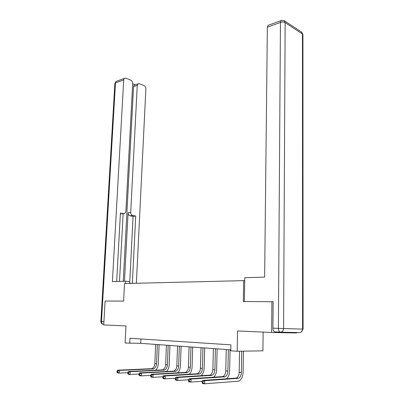 <?xml version="1.0" encoding="UTF-8"?>
<svg xmlns="http://www.w3.org/2000/svg" width="404" height="404" viewBox="0 0 404 404"><rect width="100%" height="100%" fill="white"/><g stroke="black" fill="none" stroke-linecap="round" stroke-linejoin="round"><path stroke-width="0.61" d="M296.682 332.517L296.682 332.982L271.629 332.477L237.542 330.947L237.168 351.258L262.923 350.839L263.13 332.098M244.723 280.613L124.513 283.558L123.594 301.096L105.111 301.031L103.727 324.927L125.992 325.932L125.114 343.016L140.713 343.339L230.795 349.844M243.673 280.492L243.314 301.525L273.144 301.732M271.897 301.631L271.629 332.477M237.168 351.258L230.775 350.788L230.896 344.844L129.977 338.274L129.724 343.355M140.92 338.986L140.713 343.339M239.557 351.217L239.178 372.266C239.006 375.225 238.042 377.159 236.3 378.078L202.505 380.442L204.737 380.709L204.651 383.8L238.769 381.154C241.395 379.77 242.839 376.851 243.092 372.397L243.45 351.157M241.743 351.182L241.375 372.493C241.203 375.457 240.244 377.402 238.501 378.321L204.737 380.709L203.01 381.629L202.121 381.517L202.086 382.755L202.975 382.861L203.01 381.629M202.975 382.861L204.651 383.8L202.419 383.522L202.086 382.755M202.505 380.442L202.121 381.517M244.375 301.53L244.773 277.705L264.64 277.119L267.357 27.209L267.933 25.417L268.685 25.139M272.927 328.164L278.391 328.381C278.507 330.659 279.204 331.921 280.482 332.174L275.018 331.936C273.735 331.684 273.038 330.427 272.927 328.164L273.144 301.707L272.846 301.707M129.719 283.426L129.81 281.633L125.558 281.229L112.403 281.618L123.715 79.876L115.473 82.896L101.495 321.463L103.919 321.554M132.537 283.35L129.724 283.28M125.437 283.532L125.558 281.229M124.472 281.265L128.068 212.731L130.704 212.352L137.269 85.36L133.547 86.658L134.224 85.143L134.992 84.87M130.704 212.352C130.744 213.989 131.371 215.009 132.588 215.413L129.947 215.776C128.735 215.377 128.108 214.362 128.068 212.731M132.345 283.35L135.719 216.034L132.588 215.413M136.36 283.255L145.874 88.84C145.834 87.325 145.248 86.259 144.117 85.648L139.314 83.684L137.946 83.835L137.269 85.36M122.084 213.873L124.78 213.463L125.886 211.373L132.684 83.502C132.648 81.956 132.037 80.866 130.861 80.234L125.851 78.184L124.387 78.356L123.715 79.876M135.153 84.815L132.669 83.81M123.685 213.645L120.427 212.999L116.675 281.492M123.265 281.3L133.547 86.658M123.144 213.721L119.493 281.411M121.048 214.024L120.382 213.893M129.76 281.628L133.083 216.393L129.947 215.776M133.083 216.393L135.719 216.034M226.482 378.846C228.417 377.089 229.457 374.478 229.618 371.013L230.058 349.793M228.341 349.667L227.886 371.104C227.704 374.013 226.735 375.917 224.977 376.816L191.057 379.063L190.961 382.088L202.187 381.326M226.24 349.516L225.77 370.887C225.589 373.786 224.614 375.685 222.857 376.579L188.915 378.806L191.057 379.063L189.35 379.957L188.491 379.856L188.456 381.063L189.309 381.169L189.35 379.957M189.309 381.169L190.961 382.088L188.814 381.82L188.456 381.063M188.915 378.806L188.491 379.856M213.57 377.27C215.453 375.533 216.473 373.003 216.635 369.685L217.145 348.859M215.423 348.738L214.898 369.771C214.706 372.624 213.721 374.488 211.954 375.366L177.917 377.482L177.811 380.442L188.532 379.76M213.398 348.591L212.863 369.559C212.666 372.407 211.681 374.266 209.913 375.139L175.856 377.23L177.917 377.482L176.23 378.356L175.407 378.255L175.361 379.442L176.189 379.543L176.23 378.356M176.189 379.543L177.811 380.442L175.75 380.184L175.361 379.442M175.856 377.23L175.407 378.255L165.17 378.861L163.191 378.614L162.782 377.881L163.575 377.977L163.62 376.816L162.827 376.72L162.782 377.881M201.121 375.76C202.959 374.048 203.964 371.594 204.126 368.403L204.702 347.96M202.97 347.839L202.379 368.483C202.177 371.281 201.187 373.109 199.409 373.968L165.281 375.957L165.17 378.861L163.575 377.977M201.02 347.698L200.419 368.281C200.212 371.074 199.222 372.897 197.445 373.745L163.307 375.72L165.281 375.957L163.62 376.816M163.307 375.72L162.827 376.72M189.112 374.311C190.91 372.624 191.895 370.241 192.062 367.17L192.698 347.097M190.961 346.97L190.309 367.241C190.097 369.993 189.102 371.781 187.32 372.619L153.131 374.493L153.01 377.341L162.822 376.791M189.077 346.834L188.416 367.049C188.203 369.786 187.203 371.574 185.421 372.407L151.227 374.266L153.131 374.493L151.485 375.331L150.727 375.24L150.677 376.382L151.439 376.472L151.485 375.331M151.439 376.472L153.01 377.341L151.106 377.104L150.677 376.382M151.227 374.266L150.727 375.24M177.523 372.922C179.285 371.256 180.25 368.943 180.421 365.974L181.108 346.258M179.371 346.132L178.664 366.044C178.447 368.746 177.442 370.503 175.649 371.321L141.435 373.084L141.304 375.877L150.717 375.382M177.553 346.001L176.836 365.857C176.614 368.549 175.609 370.301 173.821 371.114L139.602 372.867L141.435 373.084L139.809 373.907L139.077 373.816L139.021 374.932L139.759 375.023L139.809 373.907M139.759 375.023L141.304 375.877L139.471 375.649L139.021 374.932M139.602 372.867L139.077 373.816M166.327 371.584C168.054 369.948 169.003 367.696 169.175 364.822L169.917 345.45M168.18 345.324L167.418 364.888C167.195 367.539 166.18 369.266 164.388 370.064L130.164 371.725L130.032 374.468L139.067 374.018M166.418 345.198L165.655 364.706C165.428 367.352 164.413 369.069 162.62 369.867L128.396 371.513L130.164 371.725L128.558 372.533L127.851 372.448L127.795 373.543L128.502 373.629L128.558 372.533M128.502 373.629L130.032 374.468L128.26 374.25L127.795 373.543M128.396 371.513L127.851 372.448M155.51 370.291C157.201 368.685 158.141 366.489 158.312 363.711L159.1 344.668M157.363 344.541L156.555 363.772C156.323 366.377 155.308 368.069 153.51 368.852L119.301 370.418L119.16 373.109L127.841 372.705M155.661 344.42L154.848 363.595C154.616 366.196 153.601 367.882 151.803 368.665L117.599 370.216L119.301 370.418L117.715 371.21L117.034 371.125L116.973 372.2L117.655 372.286L117.715 371.21M117.655 372.286L119.16 373.109L117.453 372.897L116.973 372.2M117.599 370.216L117.034 371.125M241.375 372.493L239.178 372.266M237.794 378.487L235.593 378.24M301.172 332.088L303.081 329.114L302.581 329.098L302.465 33.992L285.153 22.634L283.573 328.558L302.581 329.098C302.394 331.28 301.384 332.436 299.556 332.578L280.598 332.179M280.482 332.174C282.34 332.032 283.371 330.826 283.573 328.558L278.391 328.381L280.442 22.412L267.357 27.209M281.699 20.321L281.002 20.599L280.442 22.412C282.255 21.866 283.825 21.942 285.153 22.634L284.118 20.604M301.485 32.037L302.924 35.037L303.081 329.109M103.757 324.392L103.52 324.382C102.202 324.175 101.525 323.2 101.495 321.463L100.879 321.433L114.862 83.588M124.387 78.356L116.145 81.391L114.877 83.345L115.473 82.896L116.145 81.391L116.953 81.093M227.886 371.104L225.77 370.887M224.265 376.977L222.144 376.74M214.898 369.771L212.863 369.559M211.242 375.518L209.201 375.291M202.379 368.483L200.419 368.281M198.697 374.119L196.728 373.897M190.309 367.241L188.416 367.049M186.597 372.766L184.704 372.554M178.664 366.044L176.836 365.857M174.932 371.463L173.099 371.256M167.418 364.888L165.655 364.706M163.671 370.205L161.898 370.003M156.555 363.772L154.848 363.595M152.788 368.988L151.081 368.796M238.501 378.321L236.3 378.078M267.933 25.417L281.002 20.599L284.35 20.745L301.657 32.153L302.934 34.527M100.879 321.433C100.869 322.917 101.571 323.862 102.975 324.276M137.946 83.835L134.224 85.143M224.977 376.816L222.857 376.579M211.954 375.366L209.913 375.139M199.409 373.968L197.445 373.745M187.32 372.619L185.421 372.407M175.649 371.321L173.821 371.114M164.388 370.064L162.62 369.867M153.51 368.852L151.803 368.665"/></g></svg>
